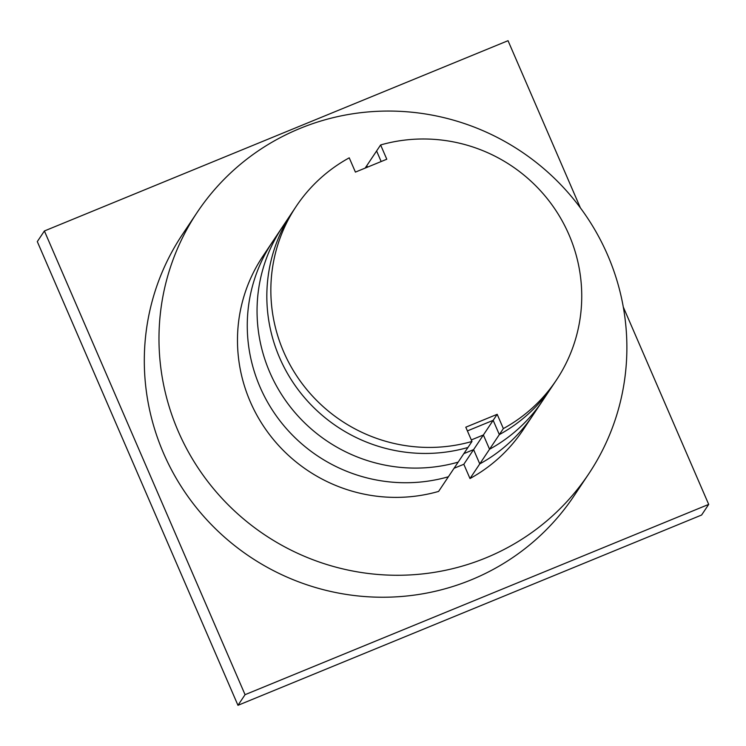 <?xml version="1.0" encoding="UTF-8"?>
<svg xmlns="http://www.w3.org/2000/svg" width="746" height="746" viewBox="0 0 746 746"><rect width="100%" height="100%" fill="white"/><g stroke="black" fill="none" stroke-linecap="round" stroke-linejoin="round"><path stroke-width="1.12" d="M365.158 168.102L366.818 165.621L367.48 167.151L366.818 165.621L376.599 150.972L381.169 161.537L376.599 150.972L380.619 144.957L386.792 159.224L355.413 172.102L349.24 157.835A156.427 153.228 33.7 0 0 296.218 206.325A156.427 153.228 33.7 0 0 302.065 383.537A156.427 153.228 33.7 0 0 471.976 441.464L465.793 427.197L497.181 414.31L503.354 428.577L489.553 449.241L483.38 434.974L471.313 439.935L483.38 434.974L463.816 464.273L454.062 468.274M296.218 206.325L292.199 212.34A156.427 153.228 33.7 0 0 298.046 389.552A156.427 153.228 33.7 0 0 467.956 447.479A156.427 153.228 -146.3 0 1 298.046 389.552A156.427 153.228 -146.3 0 1 292.199 212.34L282.417 226.989A156.427 153.228 33.7 0 0 288.264 404.201A156.427 153.228 33.7 0 0 458.165 462.128L471.976 441.464M497.181 414.31L493.162 420.334L499.335 434.601L493.162 420.334L467.406 430.899L493.162 420.334L483.38 434.974L489.553 449.241A156.427 153.228 33.7 0 0 542.575 400.761L523.002 430.05A156.427 153.228 33.7 0 1 469.989 478.54L463.816 464.273M499.335 434.601A156.427 153.228 33.7 0 0 552.357 386.111A156.427 153.228 -146.3 0 1 499.335 434.601M438.601 491.418L458.165 462.128A156.427 153.228 33.7 0 1 288.264 404.201A156.427 153.228 33.7 0 1 282.417 226.989L272.635 241.639A156.427 153.228 33.7 0 0 278.472 418.851A156.427 153.228 33.7 0 0 448.383 476.769A156.427 153.228 33.7 0 1 278.472 418.851A156.427 153.228 33.7 0 1 272.635 241.639L262.853 256.279A156.427 153.228 33.7 0 0 268.691 433.491A156.427 153.228 33.7 0 0 438.601 491.418M503.354 428.577A156.427 153.228 33.7 0 0 556.376 380.096L542.575 400.761A156.427 153.228 33.7 0 1 489.553 449.241L479.771 463.891L473.598 449.624L463.844 453.624L473.598 449.624L479.771 463.891L469.989 478.54M479.771 463.891A156.427 153.228 33.7 0 0 532.784 415.401A156.427 153.228 33.7 0 1 479.771 463.891M556.376 380.096A156.427 153.228 33.7 0 0 550.529 202.884A156.427 153.228 33.7 0 0 380.619 144.957M708.7 504.399L701.604 515.029L237.965 705.306L37.3 241.601L44.396 230.971L245.061 694.675L708.7 504.399L623.283 307.007M237.965 705.306L245.061 694.675M580.379 207.854L508.035 40.694L44.396 230.971M588.697 473.924L574.019 495.903A235.419 230.607 -146.3 0 1 471.174 579.866A235.419 230.607 -146.3 0 1 199.313 511.243A235.419 230.607 -146.3 0 1 182.49 234.375L197.158 212.405A235.419 230.607 33.7 0 0 213.981 489.264A235.419 230.607 33.7 0 0 485.851 557.896A235.419 230.607 33.7 0 0 588.697 473.924A235.419 230.607 33.7 0 0 571.874 197.065A235.419 230.607 33.7 0 0 300.004 128.433A235.419 230.607 33.7 0 0 197.158 212.405"/></g></svg>
